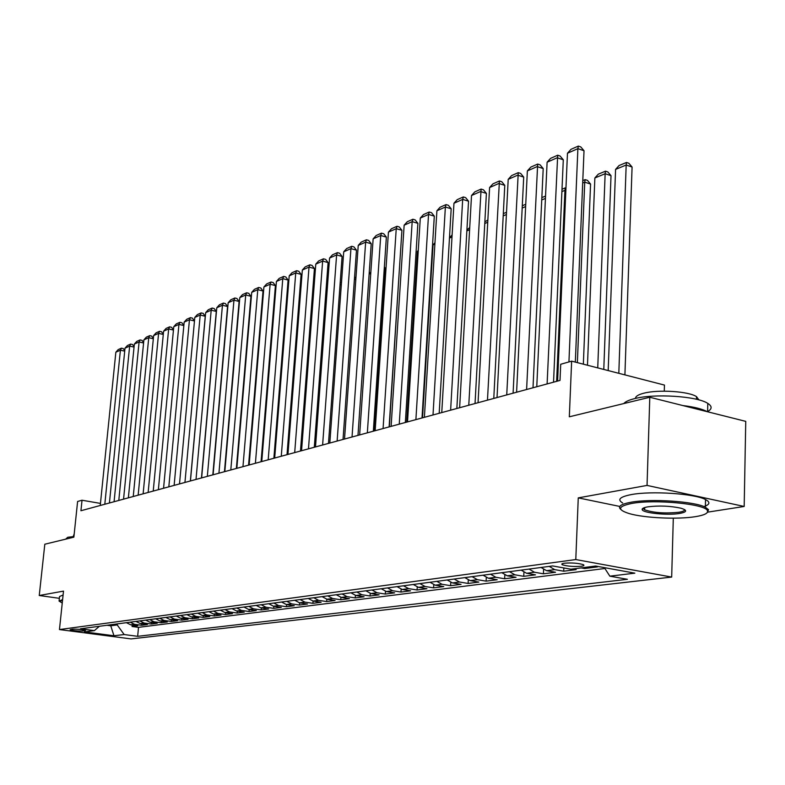 <?xml version="1.0" encoding="UTF-8"?>
<svg xmlns="http://www.w3.org/2000/svg" width="785" height="785" viewBox="0 0 785 785"><rect width="100%" height="100%" fill="white"/><g stroke="black" fill="none" stroke-linecap="round" stroke-linejoin="round"><path stroke-width="1.18" d="M564.376 563.208C561.805 563.591 561.157 564.121 562.433 564.788C567.418 566.309 573.698 566.799 581.273 566.26C583.932 565.877 584.589 565.347 583.265 564.651C578.211 563.139 571.912 562.649 564.376 563.208M664.267 391.165L664.444 385.072L571.637 361.159L560.706 364.269L560.009 380.421L80.933 510.741L82.023 500.231L77.607 501.478L73.868 537.166L44.814 544.221L39.25 595.501L59.366 598.327M707.844 512.114L744.18 506.462L745.75 421.368L649.794 397.249L647.046 485.415L578.26 497.876L575.788 559.558L671.675 577.073L673.304 518.169M575.788 559.558L59.454 629.56L131.075 638.911L671.675 577.073M744.18 506.462L647.046 485.415M126.395 622.682L130.673 624.801L137.758 625.763L132.066 626.489L132.214 625.007M130.192 622.171L134.48 624.301L141.585 625.272L141.722 623.751M141.585 625.272L147.384 624.526L140.25 623.555L135.942 621.406M145.696 620.111L150.033 622.279L157.226 623.261L151.299 624.026L151.446 622.476M155.665 618.786L160.032 620.984L167.283 621.975L161.219 622.75L161.367 621.161M165.851 617.432L170.257 619.65L177.557 620.66L171.365 621.455L171.513 619.826M176.262 616.039L180.707 618.286L188.057 619.316L181.727 620.13L181.875 618.452M186.908 614.626L191.383 616.902L198.791 617.942L192.325 618.766L192.472 617.049M197.791 613.173L202.314 615.479L209.781 616.539L203.158 617.383L203.315 615.617M208.938 611.692L213.491 614.027L221.017 615.097L214.246 615.96L214.393 614.155M220.33 610.171L224.922 612.535L232.507 613.625L225.58 614.508L225.737 612.653M232.007 608.62L236.628 611.015L244.272 612.114L237.178 613.026L237.345 611.113M243.949 607.031L248.619 609.454L256.322 610.573L249.061 611.505L249.218 609.543M256.185 605.402L260.895 607.855L268.656 608.993L261.219 609.945L261.376 607.924M268.725 603.734L273.465 606.216L281.295 607.374L273.671 608.355L273.837 606.275M281.57 602.026L286.358 604.538L294.238 605.716L286.437 606.717L286.594 604.578M294.738 600.27L299.566 602.821L307.514 604.018L299.507 605.039L299.674 602.841M308.24 598.474L313.107 601.055L321.114 602.272L312.911 603.322L313.078 601.055M322.085 596.629L327.002 599.249L335.067 600.486L326.658 601.565L326.825 599.22M336.294 594.736L341.249 597.395L349.394 598.651L340.759 599.76L340.925 597.336M350.885 592.793L355.88 595.491L364.083 596.777L355.222 597.905L355.389 595.403M365.859 590.801L370.903 593.538L379.165 594.844L370.069 596.001L370.245 593.401M381.245 588.75L386.328 591.527L394.659 592.861L385.317 594.059L385.484 591.35M397.053 586.65L402.175 589.466L410.575 590.82L400.978 592.047L401.155 589.231M413.293 584.482L418.464 587.347L426.932 588.721L417.07 589.986L417.247 587.052M430.003 582.264L435.214 585.168L443.751 586.572L433.605 587.867L433.781 584.796M447.185 579.978L452.445 582.921L461.05 584.354L450.61 585.688L450.796 582.47M464.867 577.623L470.176 580.615L478.85 582.077L468.105 583.451L468.292 580.066M483.079 575.199L488.427 578.241L497.17 579.732L486.111 581.145L486.298 577.574M501.831 572.697L507.228 575.797L516.039 577.309L504.647 578.771L504.834 575.003M521.152 570.126L526.598 573.276L535.478 574.826L523.742 576.327L523.929 572.334M541.071 567.476L546.566 570.675L555.515 572.255L543.416 573.806L543.603 569.567M572.687 568.988L576.17 569.616L563.699 571.205L563.836 567.947M593.98 566.24L597.493 566.878L584.619 568.526L584.668 567.447M82.916 631.022L85.467 630.473C82.209 629.491 77.921 629.05 72.612 629.158L70.11 629.707C73.339 630.689 77.607 631.12 82.916 631.022L83.043 629.815M110.852 624.752L110.744 625.773L117.21 624.919L124.148 634.545L137.66 636.321L627.392 579.301L609.847 576.17L634.839 573.168L595.589 566.034L570.931 569.213L552.611 565.936L80.492 628.795L94.386 630.62L99.391 626.273M124.148 634.545L113.962 635.762L84.456 631.905L94.386 630.62M132.066 626.489L138.513 627.352L604.911 568.497M584.619 568.526L581.126 567.898M563.699 571.205L554.72 569.616L549.206 566.387M543.416 573.806L534.506 572.245L529.041 569.076M523.742 576.327L514.901 574.797L509.485 571.676M504.647 578.771L495.885 577.269L490.507 574.208M486.111 581.145L477.417 579.673L472.089 576.661M468.105 583.451L459.48 582.009L454.201 579.045M450.61 585.688L442.053 584.276L436.813 581.351M433.605 587.867L425.107 586.483L419.916 583.608M417.07 589.986L408.642 588.622L403.49 585.787M400.978 592.047L392.618 590.712L387.515 587.916M385.317 594.059L377.016 592.744L371.962 589.986M370.069 596.001L361.836 594.716L356.832 592.008M355.222 597.905L347.058 596.639L342.083 593.97M340.759 599.76L332.654 598.513L327.728 595.874M326.658 601.565L318.622 600.339L313.735 597.738M312.911 603.322L304.943 602.124L300.096 599.554M299.507 605.039L291.598 603.861L286.8 601.33M286.437 606.717L278.587 605.549L273.818 603.057M273.671 608.355L265.889 607.207L261.16 604.735M261.219 609.945L253.496 608.817L248.806 606.383M249.061 611.505L241.387 610.396L236.746 607.992M237.178 613.026L229.573 611.927L224.971 609.562M225.58 614.508L218.034 613.428L213.461 611.093M214.246 615.96L206.749 614.9L202.216 612.585M203.158 617.383L195.73 616.333L191.226 614.047M192.325 618.766L184.946 617.736L180.491 615.479M181.727 620.13L174.407 619.11L169.982 616.882M171.365 621.455L164.094 620.454L159.708 618.246M161.219 622.75L154.007 621.759L149.66 619.581M151.299 624.026L144.136 623.045L139.818 620.896M117.318 623.889L117.21 624.919M571.637 361.159L569.321 416.806L649.794 397.249M59.454 629.56L63.506 591.115L39.25 595.501M100.46 503.411L82.023 500.231M106.966 625.272L110.744 625.773L113.962 635.762M138.513 627.352L137.66 636.321M609.847 576.17L604.352 567.624M578.26 497.876L619.787 506.443M100.244 505.491L115.856 352.2L120.409 350.188L124.707 351.15M104.807 504.245L120.409 350.188L121.42 348.177L123.314 348.599L124.756 350.669M115.856 352.2L118.221 349.59L121.42 348.177M62.525 600.368L59.542 601.379L62.25 603.017M59.071 601.084L62.614 599.593M65.626 539.167L67.785 537.264L73.937 536.547M73.211 536.577L74.222 533.849M59.14 600.466L59.552 596.521L63.094 595.001M631.709 503.46C617.726 506.345 616.961 509.74 629.403 513.635C644.446 518.002 677.543 519.562 695.206 516.697C704.322 515.235 708.394 513.243 707.432 510.721C705.823 503.99 654.68 499.054 631.709 503.46M620.847 509.455C617.432 506.541 620.798 504.137 630.944 502.253C650.961 498.465 694.519 501.36 705.362 507.218L708.541 509.701L707.246 512.566M647.88 506.835C659.155 505.462 670.135 505.903 680.831 508.18C687.601 510.26 687.199 512.016 679.633 513.449C667.672 515.539 642.846 513.037 642.199 509.661C641.826 508.503 643.72 507.561 647.88 506.835M644.681 508.297L643.268 508.111L644.632 509.808C653.591 512.821 665.003 513.645 678.888 512.262C682.93 511.594 684.834 510.701 684.598 509.593M623.8 403.568C625.37 401.675 628.893 400.046 634.378 398.682C654.18 393.373 697.139 396.121 707.795 403.392C712.338 406.316 712.191 409.083 707.354 411.723M635.507 398.417C635.467 396.376 638.225 394.639 643.798 393.216C658.173 389.34 688.936 391.342 696.53 396.661L698.846 399.879M622.642 502.959C616.99 499.623 619.836 496.846 631.189 494.609C651.197 490.713 694.715 493.598 705.538 499.554C710.474 502.164 709.954 504.51 703.959 506.6M682.842 405.56C694.166 406.924 702.32 408.975 707.305 411.703M109.419 502.989L125.011 348.167L129.653 346.116L134.049 347.107M114.08 501.723L129.653 346.116L130.663 344.085L132.577 344.517L134.088 346.685M125.011 348.167L127.406 345.528L130.663 344.085M118.79 500.438L134.353 344.046L139.102 341.956L143.586 342.976M123.559 499.142L139.102 341.956L140.093 339.915L142.026 340.356L143.616 342.623M134.353 344.046L136.767 341.387L140.093 339.915M128.367 497.837L143.89 339.846L148.738 337.707L153.33 338.767M133.234 496.512L148.738 337.707L149.739 335.646L151.682 336.098L153.36 338.472M143.89 339.846L146.334 337.158L149.739 335.646M138.15 495.178L153.634 335.548L158.59 333.37L163.28 334.459M143.125 493.824L158.59 333.37L159.581 331.299L161.533 331.751L163.3 334.243M153.634 335.548L156.107 332.83L159.581 331.299M148.149 492.46L163.594 331.162L168.657 328.935L173.446 330.063M153.232 491.076L168.657 328.935L169.638 326.845L171.611 327.306L173.465 329.916M163.594 331.162L166.096 328.415L169.638 326.845M158.374 489.673L173.77 326.688L178.941 324.401L183.847 325.569M163.565 488.26L178.941 324.401L179.912 322.301L181.904 322.772L183.847 325.49M173.77 326.688L176.291 323.901L179.912 322.301M168.824 486.837L184.171 322.105L189.45 319.77L194.464 320.967L192.423 318.131L190.421 317.65L189.45 319.77L174.133 485.385M190.353 480.979L205.248 316.257L200.204 315.04L194.798 317.415L179.51 483.923L194.464 320.967M184.171 322.105L186.722 319.289L190.421 317.65M184.946 482.441L200.204 315.04L201.166 312.901L203.178 313.392L205.248 316.257M194.798 317.415L197.378 314.579L201.166 312.901M190.451 480.95L205.67 312.626L211.194 310.193L216.287 311.439L214.177 308.544L212.146 308.044L211.194 310.193L196.014 479.439M201.46 477.957L216.287 311.439M205.67 312.626L208.28 309.761L212.146 308.044M201.637 477.908L216.788 307.73L222.44 305.237L227.571 306.503L225.432 303.579L223.382 303.079L222.44 305.237L207.338 476.358M212.823 474.866L227.571 306.503M216.788 307.73L219.427 304.825L223.382 303.079M261.523 315.825L260.944 316.061M261.101 314.206L261.68 313.961M213.098 474.788L228.16 302.725L233.95 300.174L239.111 301.46L236.942 298.506L234.882 297.986L233.95 300.174L218.927 473.208M224.451 471.697L239.111 301.46M228.16 302.725L230.829 299.782L234.882 297.986M274.043 310.644L273.357 310.929M273.504 309.054L274.191 308.77M224.824 471.599L239.798 297.593L245.725 294.983L250.935 296.298L248.727 293.305L246.647 292.785L245.725 294.983L230.8 469.97M236.363 468.459L250.935 296.298M239.798 297.593L242.496 294.62L246.647 292.785M286.859 305.345L286.064 305.679M286.211 303.775L287.016 303.442M299.968 300.41L299.242 300.223L287.182 454.633M299.232 298.369L300.066 298.015L299.075 300.292M313.401 295.366L312.401 295.111M312.577 292.825L313.578 292.991M236.834 468.331L251.72 292.344L257.784 289.675L263.024 291.009L260.787 287.997L258.697 287.457L257.784 289.675L242.957 466.663M248.57 465.142L263.024 291.009M251.72 292.344L254.448 289.331L258.697 287.457M249.149 464.985L263.917 286.967L270.128 284.229L275.417 285.593L273.141 282.551L271.031 282.001L270.128 284.229L255.41 463.278M261.071 461.737L275.417 285.593M263.917 286.967L266.674 283.925L271.031 282.001M261.758 461.551L276.418 281.462L282.777 278.665L288.105 280.049L285.799 276.968L283.67 276.408L282.777 278.665L268.185 459.804M273.877 458.254L288.105 280.049M276.418 281.462L279.205 278.381L283.67 276.408M327.178 290.224L326.05 289.93M326.226 287.536L327.355 287.83M274.691 458.038L289.214 275.82L295.739 272.954L301.106 274.367L298.761 271.257L296.612 270.688L295.739 272.954L281.275 456.242M287.016 454.682L301.106 274.367M289.214 275.82L292.04 272.709L296.612 270.688M341.308 284.965L340.052 284.631M340.229 282.217L341.455 282.992M287.948 454.427L302.333 270.04L309.015 267.096L314.432 268.548L312.037 265.399L309.879 264.82L309.015 267.096L294.699 452.592M300.478 451.022L314.432 268.548M302.333 270.04L305.198 266.89L309.879 264.82M355.821 279.588L354.418 279.205M354.584 276.781L355.899 278.439M301.548 450.727L315.786 264.123L322.635 261.101L328.091 262.573L325.657 259.393L323.479 258.805L322.635 261.101L308.476 448.843M314.304 447.264L328.091 262.573M315.786 264.123L318.681 260.924L323.479 258.805M370.716 274.083L369.156 273.661M369.274 271.924L370.726 273.808M315.501 446.93L329.572 258.039L336.608 254.948L342.103 256.45L339.63 253.231L337.432 252.633L336.608 254.948L322.615 444.997M328.483 443.397L342.103 256.45M329.572 258.039L332.506 254.811L337.432 252.633M374.455 430.896L385.347 268.284L384.297 267.989M384.356 267.008L385.347 268.284M329.818 443.034L343.722 251.808L350.934 248.639L356.478 250.17L353.957 246.912L351.749 246.304L350.934 248.639L337.128 441.052M343.035 439.443L356.478 250.17M343.722 251.808L346.695 248.531L351.749 246.304M389.34 426.844L399.84 262.19M344.527 439.041L358.235 245.42L365.643 242.153L371.226 243.723L368.665 240.436L366.428 239.808L365.643 242.153L352.033 437M357.98 435.381L371.226 243.723M358.235 245.42L361.247 242.094L366.428 239.808M359.638 434.929L373.14 238.856L380.735 235.51L386.367 237.109L383.757 233.783L381.51 233.135L380.735 235.51L367.341 432.829M373.336 431.2L386.367 237.109M373.14 238.856L376.182 235.49L381.51 233.135M406.659 422.134L417.394 251.367L418.268 250.386M418.228 251.014L417.394 251.367M375.151 430.71L388.438 232.115L396.239 228.67L401.92 230.309L399.261 226.944L396.994 226.286L396.239 228.67L383.08 428.551M389.115 426.903L401.92 230.309M388.438 232.115L391.529 228.71L396.994 226.286M391.107 426.363L404.147 225.187L412.174 221.655L417.885 223.332L415.186 219.928L412.9 219.25L412.174 221.655L399.251 424.145M405.345 422.497L417.885 223.332M404.147 225.187L407.278 221.733L412.9 219.25M407.513 421.898L420.299 218.073L428.541 214.442L434.301 216.16L431.544 212.706L429.238 212.019L428.541 214.442L415.893 419.622M422.026 417.954L434.301 216.16M420.299 218.073L423.468 214.58L429.238 212.019M422.516 417.826L433.035 244.891L434.959 242.761M434.88 244.135L433.035 244.891M451.993 237.05L449.462 238.1M449.481 237.826L452.121 234.911M469.607 229.769L466.859 230.898M466.918 229.956L469.724 227.562M424.391 417.316L436.902 210.763L445.37 207.034L451.179 208.781L448.372 205.297L446.047 204.591L445.37 207.034L433.006 414.971M439.188 413.283L451.179 208.781M436.902 210.763L440.11 207.211L446.047 204.591M487.73 222.273L484.767 223.499M484.855 221.851L487.848 220.035M441.759 412.586L453.965 203.246L462.679 199.41L468.537 201.195L465.672 197.663L463.327 196.947L462.679 199.41L450.629 410.172M456.85 408.485L468.537 201.195M453.965 203.246L457.223 199.645L463.327 196.947M506.394 214.55L503.205 215.875M503.322 213.608L506.511 212.284M459.637 407.719L471.52 195.514L480.498 191.56L486.396 193.395L483.472 189.813L481.107 189.077L468.773 405.237M475.043 403.529L486.396 193.395M471.52 195.514L474.827 191.864L481.107 189.077M525.626 206.602L522.182 208.025M522.3 205.729L525.734 204.296M478.055 402.715L489.595 187.546L498.828 183.484L504.775 185.358L501.792 181.737L499.417 180.982L487.465 400.154M493.785 398.437L504.775 185.358M489.595 187.546L492.951 183.847L499.417 180.982M545.447 198.409L541.738 199.939M541.856 197.604L545.555 196.073M497.033 397.553L508.199 179.353L517.707 175.163L523.703 177.086L520.651 173.426L518.257 172.651L506.737 394.914M513.096 393.187L523.703 177.086M508.199 179.353L511.604 175.595L518.257 172.651M516.599 392.225L527.363 170.914L537.166 166.597L543.2 168.569L540.09 164.85L537.676 164.065L526.607 389.507M533.005 387.77L543.2 168.569M527.363 170.914L530.817 167.097L537.676 164.065M536.773 386.74L547.106 162.21L557.213 157.765L563.296 159.787L560.117 156.029L557.684 155.214L547.106 383.934M553.543 382.177L563.296 159.787M547.106 162.21L550.609 158.344L557.684 155.214M565.848 190.637L564.935 190.343L556.634 381.343M562.011 189.234L565.367 187.841L564.935 190.343L561.903 191.599M565.367 187.841L565.956 188.037M583.353 364.181L590.565 184.063L584.737 182.159L577.367 362.641M582.794 180.609L585.139 179.637L584.737 182.159L582.696 183.003M585.139 179.637L587.465 180.393L590.565 184.063M603.783 369.441L611.015 175.673L605.147 173.72L597.738 367.89M587.474 365.241L594.863 177.969L598.298 174.162L605.5 171.179L607.845 171.954L611.015 175.673M605.5 171.179L605.147 173.72L594.863 177.969M557.595 381.078L567.467 153.242L577.888 148.65L584.02 150.73L580.772 146.923L578.319 146.088L577.888 148.65L568.939 361.924M575.327 362.111L584.02 150.73M567.467 153.242L571.019 149.317L578.319 146.088M624.909 374.887L632.082 167.028L626.175 165.017L618.815 373.317M608.189 370.579L615.577 169.403L619.061 165.537L626.479 162.466L628.844 163.26L632.082 167.028M626.479 162.466L626.175 165.017L615.577 169.403M134.48 624.301L130.673 624.801M554.72 569.616L546.566 570.675M534.506 572.245L526.598 573.276M514.901 574.797L507.228 575.797M495.885 577.269L488.427 578.241M477.417 579.673L470.176 580.615M459.48 582.009L452.445 582.921M442.053 584.276L435.214 585.168M425.107 586.483L418.464 587.347M408.642 588.622L402.175 589.466M392.618 590.712L386.328 591.527M377.016 592.744L370.903 593.538M361.836 594.716L355.88 595.491M347.058 596.639L341.249 597.395M332.654 598.513L327.002 599.249M318.622 600.339L313.107 601.055M304.943 602.124L299.566 602.821M291.598 603.861L286.358 604.538M278.587 605.549L273.465 606.216M265.889 607.207L260.895 607.855M253.496 608.817L248.619 609.454M241.387 610.396L236.628 611.015M229.573 611.927L224.922 612.535M218.034 613.428L213.491 614.027M206.749 614.9L202.314 615.479M195.73 616.333L191.383 616.902M184.946 617.736L180.707 618.286M174.407 619.11L170.257 619.65M164.094 620.454L160.032 620.984M154.007 621.759L150.033 622.279M144.136 623.045L140.25 623.555M84.947 630.237L84.888 630.767M562.482 563.61L562.433 564.788M705.538 499.554L705.362 507.218M644.632 509.808L644.701 507.552M696.462 399.271L696.53 396.661M707.795 403.392L707.599 411.782M643.298 508.66L642.199 509.661M707.432 510.721L708.541 509.701"/></g></svg>
